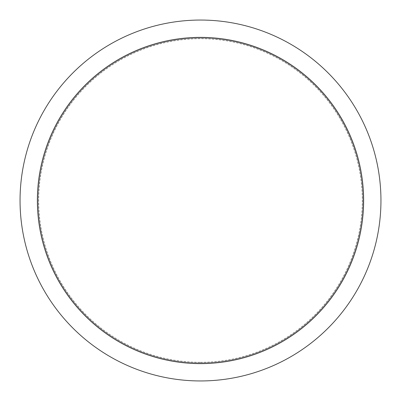 <?xml version="1.0" encoding="UTF-8"?>
<svg xmlns="http://www.w3.org/2000/svg" width="401" height="401" viewBox="0 0 401 401"><rect width="100%" height="100%" fill="white"/><g stroke="black" fill="none" stroke-linecap="round" stroke-linejoin="round"><path stroke-width="0.3" stroke-dasharray="2 1.5" d="M200.5 38.125A162.375 162.375 0 0 0 38.125 200.5A162.375 162.375 0 0 0 200.5 362.875A162.375 162.375 0 0 0 362.875 200.5A162.375 162.375 0 0 0 200.5 38.125A162.375 162.375 0 0 0 38.125 200.5A162.375 162.375 0 0 0 200.5 362.875A162.375 162.375 0 0 0 362.875 200.5A162.375 162.375 0 0 0 200.5 38.125A162.375 162.375 0 0 0 38.125 200.5A162.375 162.375 0 0 0 200.5 362.875A162.375 162.375 0 0 0 362.875 200.5A162.375 162.375 0 0 0 200.5 38.125A162.375 162.375 0 0 0 38.125 200.5A162.375 162.375 0 0 0 200.5 362.875A162.375 162.375 0 0 0 362.875 200.5A162.375 162.375 0 0 0 200.5 38.125M200.5 362.298A161.798 161.798 0 0 0 362.298 200.5A161.798 161.798 0 0 0 200.5 38.702A161.798 161.798 0 0 0 38.702 200.5A161.798 161.798 0 0 0 200.5 362.298M200.5 380.95A180.45 180.45 0 0 0 380.95 200.5A180.45 180.45 0 0 0 200.5 20.05A180.45 180.45 0 0 0 20.05 200.5A180.45 180.45 0 0 0 200.5 380.95"/><path stroke-width="0.6" d="M200.5 363.627A163.127 163.127 0 0 0 363.627 200.5A163.127 163.127 0 0 0 200.5 37.373A163.127 163.127 0 0 0 37.373 200.5A163.127 163.127 0 0 0 200.5 363.627M200.5 380.95A180.45 180.45 0 0 0 380.95 200.5A180.45 180.45 0 0 0 200.5 20.05A180.45 180.45 0 0 0 20.05 200.5A180.45 180.45 0 0 0 200.5 380.95"/></g></svg>
